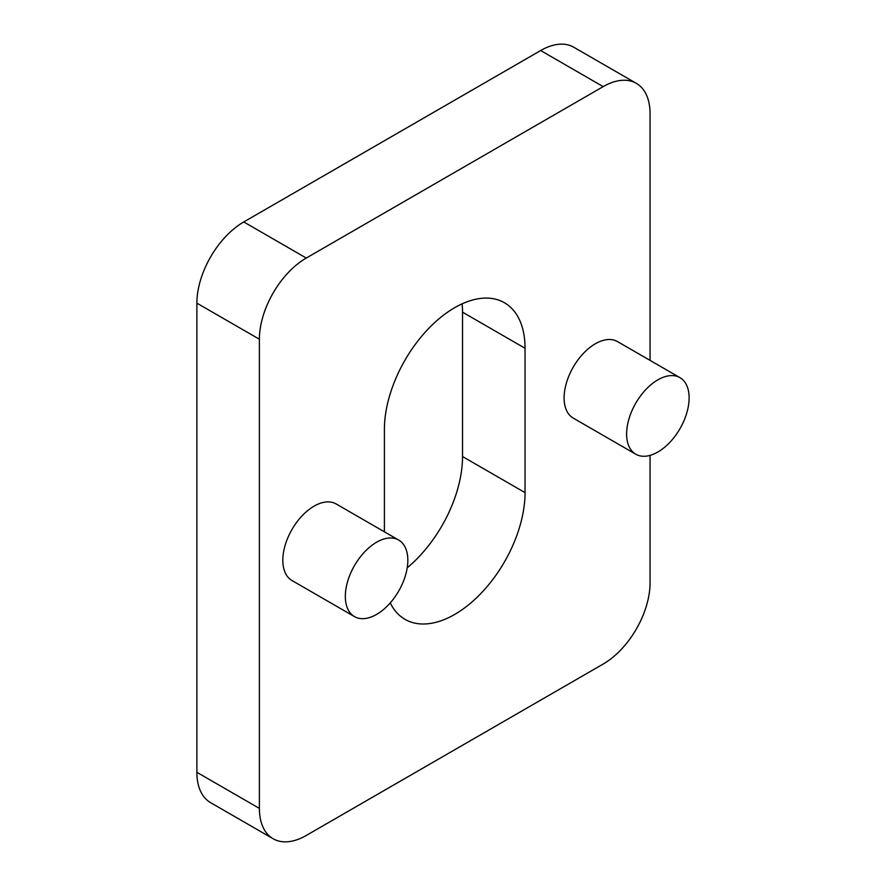 <?xml version="1.0" encoding="UTF-8"?>
<svg xmlns="http://www.w3.org/2000/svg" width="886" height="886" viewBox="0 0 886 886"><rect width="100%" height="100%" fill="white"/><g stroke="black" fill="none" stroke-linecap="round" stroke-linejoin="round"><path stroke-width="1.33" d="M689.12 397.892A44.2 25.517 -60 0 1 669.827 442.369A44.2 25.517 -60 0 1 635.771 454.208A44.2 25.517 -60 0 1 626.612 433.974A44.2 25.517 -60 0 1 645.905 389.497A44.2 25.517 -60 0 1 679.972 377.657A44.2 25.517 -60 0 1 689.12 397.892M635.771 454.208L573.264 418.126A44.2 25.517 -60 0 1 564.105 397.892A44.2 25.517 -60 0 1 583.398 353.414A44.2 25.517 -60 0 1 617.464 341.564L679.972 377.657M650.058 455.393L650.058 582.844A66.295 38.275 -60 0 1 603.178 664.046L306.268 835.465A66.295 38.275 -60 0 1 273.121 838.743A66.295 38.275 -60 0 1 259.388 808.397L259.388 339.238A66.295 38.275 -60 0 1 306.268 258.047L603.178 86.629A66.295 38.275 -60 0 1 636.325 83.339A66.295 38.275 -60 0 1 650.058 113.696L650.058 360.392M273.121 838.743L210.613 802.661A66.295 38.275 -60 0 1 196.88 772.304L196.88 303.156A66.295 38.275 -60 0 1 243.761 221.954L540.67 50.535A66.295 38.275 -60 0 1 573.818 47.257L636.325 83.339M462.138 303.832A99.453 57.413 -60 0 1 462.536 312.182L462.536 456.534A99.453 57.413 -60 0 1 407.217 567.793M384.402 531.799L384.402 429.466A99.453 57.413 -60 0 1 427.805 329.382A99.453 57.413 -60 0 1 504.444 302.746A99.453 57.413 -60 0 1 525.044 348.264L525.044 492.627A99.453 57.413 -60 0 1 481.63 592.701A99.453 57.413 -60 0 1 405.002 619.347A99.453 57.413 -60 0 1 390.261 602.89M354.489 616.612L291.981 580.518A44.2 25.517 -60 0 1 282.822 560.284A44.2 25.517 -60 0 1 302.115 515.807A44.2 25.517 -60 0 1 336.182 503.968L398.689 540.05A44.2 25.517 -60 0 1 407.837 560.284A44.2 25.517 -60 0 1 388.544 604.761A44.2 25.517 -60 0 1 354.489 616.612A44.2 25.517 -60 0 1 345.33 596.378A44.2 25.517 -60 0 1 364.622 551.889A44.2 25.517 -60 0 1 398.689 540.05M196.88 303.156L259.388 339.238M196.88 772.304L259.388 808.397M243.761 221.954L306.268 258.047M540.67 50.535L603.178 86.629M462.536 312.182L525.044 348.264M462.536 456.534L525.044 492.627"/></g></svg>

